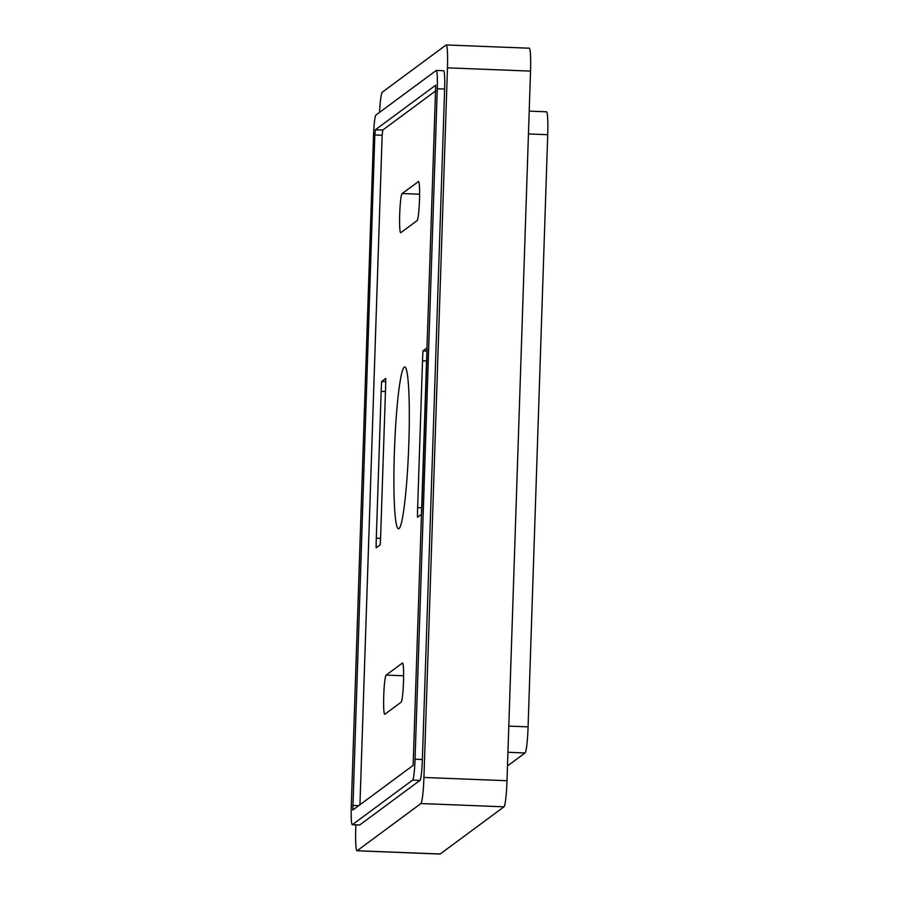 <?xml version="1.0" encoding="UTF-8"?>
<svg xmlns="http://www.w3.org/2000/svg" width="899" height="899" viewBox="0 0 899 899"><rect width="100%" height="100%" fill="white"/><g stroke="black" fill="none" stroke-linecap="round" stroke-linejoin="round"><path stroke-width="1.35" d="M422.519 360.791A24.543 2.135 92.2 0 1 423.024 350.868L427.059 347.891A24.543 2.135 92.2 0 1 426.913 357.544L422.047 504.361A24.543 2.135 92.2 0 1 421.541 514.284L417.507 517.262A24.543 2.135 92.2 0 1 417.642 507.609L422.519 360.791L426.8 360.96M380.693 534.939A24.543 2.135 92.2 0 1 380.187 544.861L376.153 547.851A24.543 2.135 92.2 0 1 376.299 538.198L381.165 391.38A24.543 2.135 92.2 0 1 381.682 381.457L385.705 378.479A24.543 2.135 92.2 0 1 385.57 388.132L380.693 534.939M404.292 367.118A80.989 7.057 92.2 0 1 404.786 366.938A80.989 7.057 92.2 0 1 408.663 448.14A80.989 7.057 92.2 0 1 398.426 528.792A80.989 7.057 92.2 0 1 394.447 450.421A80.989 7.057 92.2 0 1 404.292 367.118M401.111 702.198L384.828 714.244A19.632 1.708 92.2 0 1 384.716 714.289A19.632 1.708 92.2 0 1 383.749 695.287A19.632 1.708 92.2 0 1 386.132 675.093L402.404 663.057A19.632 1.708 92.2 0 1 402.527 663.013A19.632 1.708 92.2 0 1 403.494 682.015A19.632 1.708 92.2 0 1 401.111 702.198M418.383 181.497A19.632 1.708 92.2 0 1 418.507 181.452A19.632 1.708 92.2 0 1 419.473 200.455A19.632 1.708 92.2 0 1 417.08 220.648L400.808 232.684A19.632 1.708 92.2 0 1 400.684 232.729A19.632 1.708 92.2 0 1 399.718 213.726A19.632 1.708 92.2 0 1 402.111 193.532L418.619 181.508M359.948 804.751L382.154 135.255L382.76 130.029L435.936 90.698M379.547 112.375A24.543 2.135 92.2 0 1 382.3 92.181L446.084 45.006A24.543 2.135 92.2 0 1 446.23 44.95L529.297 48.209A24.543 2.135 92.2 0 1 530.534 71.111L506.991 780.714A24.543 2.135 92.2 0 1 503.979 806.819L440.195 853.994A24.543 2.135 92.2 0 1 440.049 854.05L356.982 850.791A24.543 2.135 92.2 0 1 355.746 827.889L355.847 824.855M446.23 44.95A24.543 2.135 92.2 0 1 447.466 67.841L423.923 777.455A24.543 2.135 92.2 0 1 420.912 803.549L357.139 850.735A24.543 2.135 92.2 0 1 356.982 850.791M427.047 351.026L423.024 350.868M385.705 381.614L381.682 381.457M436.296 70.448L443.634 70.729A19.632 1.708 92.2 0 1 444.623 89.046L422.373 759.509A19.632 1.708 92.2 0 1 419.968 780.388L359.712 824.967A19.632 1.708 92.2 0 1 359.589 825.001L352.262 824.72A19.632 1.708 92.2 0 1 351.273 806.403L373.512 135.94A19.632 1.708 92.2 0 1 375.917 115.061L436.184 70.482A19.632 1.708 92.2 0 1 436.296 70.448A19.632 1.708 92.2 0 1 437.285 88.765L415.046 759.217A19.632 1.708 92.2 0 1 412.641 780.096L352.374 824.675A19.632 1.708 92.2 0 1 352.262 824.72M529.196 111.128L546.491 111.802A24.543 2.135 92.2 0 1 547.727 134.704L528.084 726.853A24.543 2.135 92.2 0 1 525.072 752.957L507.474 765.97M413.124 765.42L352.835 809.999L374.827 134.962L375.434 129.748L435.723 85.158L413.124 765.42M423.923 777.455L506.991 780.714M420.912 803.549L503.979 806.819M357.139 850.735L440.195 853.994M447.466 67.841L530.534 71.111M525.072 752.957L507.935 752.283M528.084 726.853L508.8 726.1M547.727 134.704L528.443 133.94M403.629 675.778L386.132 675.093M380.569 538.366L376.299 538.198M385.457 391.548L381.165 391.38M421.912 507.778L417.642 507.609M419.608 194.218L402.111 193.532M415.046 759.217L422.373 759.509M412.641 780.096L419.968 780.388M352.374 824.675L359.712 824.967M437.285 88.765L444.623 89.046M375.434 129.748L382.76 130.029M374.827 134.962L382.154 135.255M352.588 805.425L358.712 805.661"/></g></svg>
